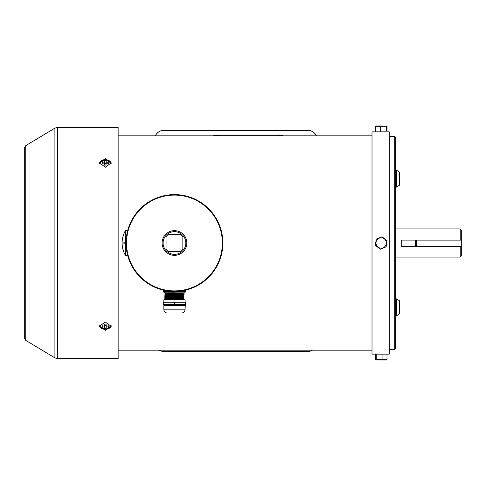 <?xml version="1.0" encoding="UTF-8"?>
<svg xmlns="http://www.w3.org/2000/svg" width="486" height="486" viewBox="0 0 486 486"><rect width="100%" height="100%" fill="white"/><g stroke="black" fill="none" stroke-linecap="round" stroke-linejoin="round"><path stroke-width="0.73" d="M316.416 135.825A9.878 9.878 180 0 0 307.51 130.23L164.183 130.23A9.878 9.878 180 0 0 155.283 135.825M316.386 135.825A9.878 9.878 180 0 0 307.51 130.284L164.183 130.284A9.878 9.878 180 0 0 155.307 135.825M159.232 350.175A9.878 9.878 180 0 0 164.183 351.506L307.51 351.506A9.878 9.878 180 0 0 312.462 350.175M394.729 136.372L395.719 137.356L395.719 348.644L394.729 349.628L394.729 136.372L389.298 136.372M384.93 131.858L389.298 131.876L389.298 354.124L385.623 354.124M381.176 131.967C386.911 131.87 386.911 131.87 381.176 131.967C375.441 131.87 375.441 131.87 381.176 131.967M381.176 354.033C386.911 354.13 386.911 354.13 381.176 354.033C375.441 354.13 375.441 354.13 381.176 354.033M377.422 131.858L372.009 131.876L372.009 354.124L376.735 354.124M460.218 240.127L460.218 228.924L461.7 230.407L461.7 240.096M460.218 228.924L395.719 228.924M395.719 257.076L460.218 257.076L460.218 246.463M416.265 246.341L415.275 246.341A31.116 0.595 0 0 0 401.728 246.402L416.265 246.402M401.728 246.402L401.728 240.127L416.265 240.127M461.7 240.017L461.7 255.593L460.218 257.076M416.265 240.017L416.265 246.463L461.7 246.463M461.7 240.139L416.265 240.139M111.203 325.918L105.298 329.563L99.393 325.918M105.298 330.273L111.221 326.276L105.298 322.054L99.369 326.276L105.298 330.273M99.387 163.211L105.298 159.384L111.203 163.211M105.298 167.239L111.221 162.865L105.298 158.697L99.369 162.865L105.298 167.239M118.141 127.454L118.141 358.571L57.445 358.571L57.445 127.429L118.141 127.454M104.666 160.653A9.677 9.295 3.1 0 1 105.353 160.641A9.677 9.295 3.1 0 1 106.033 160.672L106.288 162.105A9.854 6.834 1.4 0 1 108.414 162.446A9.677 3.384 112.4 0 1 108.39 163.43A9.854 6.834 -178.6 0 0 106.264 163.089L105.924 165.143A9.677 2.321 -179.1 0 0 105.243 165.131A9.677 2.321 -179.1 0 0 104.563 165.131L104.308 163.065A9.854 6.834 -178.6 0 0 102.181 163.351A9.677 3.584 -111.2 0 1 102.206 162.373A9.854 6.834 1.4 0 1 104.332 162.081L104.666 160.653L104.642 163.6L105.954 163.618M99.411 163.387A5.929 4.271 180 0 1 105.401 159.639A5.929 4.271 180 0 1 111.179 163.387M104.599 163.278L104.599 165.131L104.308 163.065M105.997 161.893L105.997 163.199L105.997 161.899L106.288 163.089M102.904 163.217L102.206 162.373M104.63 161.874L104.642 163.6M107.71 163.284L108.414 162.446M111.173 325.729A5.929 4.107 0 0 1 105.195 329.301A5.929 4.107 0 0 1 99.423 325.729M104.666 324.077A9.677 2.685 0.9 0 0 105.353 324.089A9.677 2.685 0.9 0 0 106.033 324.095L106.288 326.1A9.854 7.102 1.4 0 0 108.414 325.802A9.677 3.457 68 0 1 108.39 326.744A9.854 7.102 -178.6 0 1 106.264 327.048L105.924 328.396A9.677 9.392 -176.4 0 1 104.563 328.378L104.308 327.023A9.854 7.102 -178.6 0 1 102.181 326.671A9.677 3.25 -66.8 0 1 102.206 325.729A9.854 7.102 1.4 0 0 104.332 326.082L104.666 324.077M104.599 327.23L104.599 325.978L104.599 327.23L104.308 326.076M105.997 325.899L105.997 324.095L106.288 326.1M102.832 325.869L102.181 326.671M107.746 325.936L108.39 326.744M105.96 327.248L105.924 328.396M105.948 325.42L104.642 325.407M399.668 172.269L399.668 185.111L396.704 187.086L396.704 170.294L395.719 170.294L396.704 170.294L399.668 172.269L396.704 170.294M396.704 187.086L395.719 187.086M399.668 300.889L399.668 313.731L396.704 315.706L396.704 298.914L395.719 298.914L396.704 298.914L399.668 300.889L396.704 298.914M381.911 237.867A5.188 5.188 0 0 1 386.309 243.735A5.188 5.188 0 0 1 380.447 248.133A5.188 5.188 0 0 1 376.043 242.265A5.188 5.188 0 0 1 381.911 237.867M386.115 246.876L380.289 249.209L375.356 245.339L376.243 239.13L382.063 236.791L387.002 240.661L386.115 246.876M376.006 357.107L375.8 358.589L375.587 357.107L375.8 355.624L376.006 357.107M376.243 354.142L375.356 354.142L375.356 359.67L375.69 359.956L386.364 360.071L387.002 359.67L376.243 359.67L376.243 354.142L387.002 354.142L387.002 359.67M377.422 354.1L384.93 354.1M382.063 354.142L382.063 359.67M375.356 359.67L376.243 359.67M386.765 128.893L386.558 127.411L386.346 128.893L386.558 130.376L386.765 128.893M381.911 125.929L375.994 125.929L381.911 125.929M375.356 126.33L375.356 131.858L387.002 131.858L387.002 126.33L375.356 126.33L375.994 125.929M387.002 126.33L386.364 125.929M386.115 131.858L386.115 126.33M380.289 131.858L380.289 126.33M125.412 230.656A24.695 24.695 0 0 0 122.12 242.113L124.185 242.113A22.635 22.635 0 0 0 124.185 243.887L122.12 243.887A24.695 24.695 0 0 0 125.412 255.344L125.412 230.656L127.66 230.656L128.031 229.313M185.324 292.062L185.324 291.509L163.594 291.509L163.594 290.166L160.769 289.425M174.456 255.344A12.344 12.344 0 0 1 162.111 243A12.344 12.344 0 0 1 174.456 230.656A12.344 12.344 0 0 0 162.111 243A12.344 12.344 0 0 0 174.456 255.344A12.344 12.344 0 0 0 186.806 243A12.344 12.344 0 0 0 174.456 230.656A12.344 12.344 0 0 1 186.806 243A12.344 12.344 0 0 1 174.456 255.344A12.344 12.344 0 0 0 186.806 243A12.344 12.344 0 0 0 174.456 230.656M174.456 194.6A48.4 48.4 0 0 1 222.861 243A48.4 48.4 0 0 1 174.456 291.4A48.4 48.4 0 0 1 126.056 243A48.4 48.4 0 0 1 174.456 194.6A48.4 48.4 0 0 1 222.861 243A48.4 48.4 0 0 1 174.456 291.4L174.456 291.509M168.035 251.396L180.877 251.396L182.851 249.421L182.851 236.579L180.877 234.604L168.035 234.604L166.06 236.579L166.06 249.421L168.035 251.396M163.594 291.509L163.739 292.171L185.324 292.116M166.467 299.795L164.833 299.698L166.06 299.504M165.222 299.643L166.06 299.607M170.677 299.795L164.827 299.595M174.456 299.425C186.879 299.242 186.879 299.06 174.456 298.878C162.032 298.696 162.032 298.513 174.456 298.337C186.879 298.155 186.879 297.973 174.456 297.79C162.032 297.608 162.032 297.432 174.456 297.25C186.879 297.067 186.879 296.885 174.456 296.703C162.032 296.527 162.032 296.345 174.456 296.162C186.879 295.98 186.879 295.798 174.456 295.622C162.032 295.439 162.032 295.257 174.456 295.075C186.879 294.893 186.879 294.71 174.456 294.534C162.032 294.352 162.032 294.17 174.456 293.987C186.879 293.805 186.879 293.629 174.456 293.447C162.032 293.265 162.032 293.082 174.456 292.9M183.501 299.795L165.69 299.109L164.827 298.604L165.69 298.009L164.827 297.42L165.69 296.922M174.456 299.321C186.879 299.139 186.879 298.963 174.456 298.781C162.032 298.598 162.032 298.416 174.456 298.234C186.879 298.058 186.879 297.875 174.456 297.693C162.032 297.511 162.032 297.329 174.456 297.153C186.879 296.97 186.879 296.788 174.456 296.606C162.032 296.424 162.032 296.247 174.456 296.065C186.879 295.883 186.879 295.701 174.456 295.518C162.032 295.336 162.032 295.16 174.456 294.978C186.879 294.795 186.879 294.613 174.456 294.431C162.032 294.255 162.032 294.073 174.456 293.89M183.228 299.649L184.091 299.151L183.228 298.55L184.091 297.967L183.234 297.468L165.69 296.934L164.827 296.436L165.69 295.834M182.851 296.436L165.69 295.846L164.827 295.348L165.69 294.747L164.827 294.164L166.06 294.073M165.222 294.212L166.06 294.17M182.851 295.98L184.091 295.889L183.228 295.294L184.091 294.704L183.228 294.206L165.69 293.672L164.827 293.173L164.827 292.171M182.851 297.067L184.091 296.976L183.228 296.381M182.851 296.97L183.69 296.928M182.851 295.883L183.69 295.84M183.228 294.218L184.091 293.72L184.091 292.171M183.228 298.55L165.69 298.021M183.228 295.294L165.69 294.759M164.833 294.158L166.06 293.617M185.324 291.509L185.324 290.166M185.075 309.181C184.966 311.089 184.006 312.358 182.195 312.984L166.716 312.984C164.912 312.358 163.952 311.089 163.837 309.181L185.075 309.181L185.324 304.528L163.594 304.528L163.594 305.08M163.837 302.268L163.837 299.795L185.075 299.795L185.075 302.268M163.837 309.181L163.837 305.226L185.075 305.226M163.594 304.528L163.594 302.268L185.324 302.268L185.324 304.528M174.456 304.528L174.456 302.268M213.214 135.825A11.02 11.014 0 0 1 217.23 135.072L279.456 135.072A11.02 11.014 0 0 1 283.472 135.825M279.456 135.825L279.456 135.072M217.23 135.825L217.23 135.072M415.275 246.341L415.275 240.127M25.74 340.364L54.906 357.866L54.906 128.134L25.74 145.636L25.74 340.364L24.3 337.806M104.332 163.065L104.332 162.081M106.264 326.106L106.264 327.048M174.456 231.64A11.36 11.36 0 0 0 163.102 243A11.36 11.36 0 0 0 174.456 254.36A11.36 11.36 0 0 0 185.816 243A11.36 11.36 0 0 0 174.456 231.64M174.456 290.907A47.907 47.907 0 0 1 126.548 243A47.907 47.907 0 0 1 174.456 195.093A47.907 47.907 0 0 1 222.363 243A47.907 47.907 0 0 1 174.456 290.907M118.141 350.175L372.009 350.175M118.141 135.825L372.009 135.825M389.298 349.628L394.729 349.628M24.3 148.194L24.3 337.825M54.906 357.866L57.445 358.571M54.906 128.134L57.445 127.429M25.74 145.636L24.3 148.175M396.704 315.706L395.719 315.706M182.851 297.875L182.851 296.885M182.851 296.332L182.851 295.804M166.06 299.686L166.06 299.151M166.06 296.976L166.06 296.521M166.06 294.249L166.06 293.72M164.833 299.589L165.69 299.097M183.228 297.475L184.085 296.982M183.228 296.387L184.085 295.895M125.412 255.344L127.66 255.344"/></g></svg>
